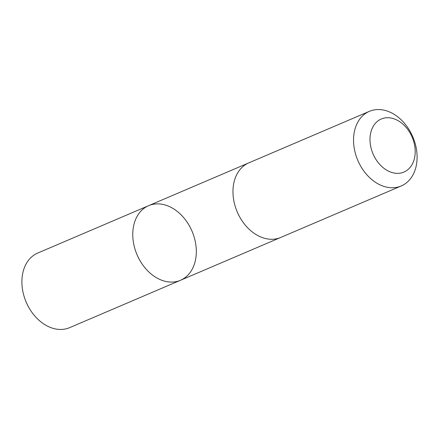 <?xml version="1.0" encoding="UTF-8"?>
<svg xmlns="http://www.w3.org/2000/svg" width="439" height="439" viewBox="0 0 439 439"><rect width="100%" height="100%" fill="white"/><g stroke="black" fill="none" stroke-linecap="round" stroke-linejoin="round"><path stroke-width="0.66" d="M174.925 281.838A40.564 29.907 -113.1 0 1 135.64 251.097A40.564 29.907 -113.1 0 1 148.607 205.682A40.564 29.907 -113.1 0 1 192.041 231.232A40.564 29.907 -113.1 0 1 180.478 280.28A40.564 29.907 -113.1 0 1 174.925 281.838A40.564 29.907 -113.1 0 1 135.64 251.097A40.564 29.907 -113.1 0 1 148.607 205.682L37.743 253.051A40.564 29.907 66.9 0 0 24.771 298.465A40.564 29.907 66.9 0 0 64.061 329.212A40.564 29.907 66.9 0 0 69.614 327.653L180.478 280.28A40.564 29.907 -113.1 0 1 174.925 281.838M369.386 111.347L248.803 162.869A40.564 29.907 66.9 0 0 237.241 211.922A40.564 29.907 66.9 0 0 280.68 237.472L401.257 185.949A40.564 29.907 66.9 0 0 414.229 140.535A40.564 29.907 66.9 0 0 374.939 109.788A40.564 29.907 66.9 0 0 369.386 111.347A40.564 29.907 66.9 0 0 357.818 160.4A40.564 29.907 66.9 0 0 401.257 185.949M385.212 117.899A28.853 21.275 66.9 0 0 377.781 162.073A28.853 21.275 66.9 0 0 414.795 156.652A28.853 21.275 66.9 0 0 385.212 117.899M248.375 163.056L148.607 205.682M280.247 237.653L180.478 280.28"/></g></svg>
